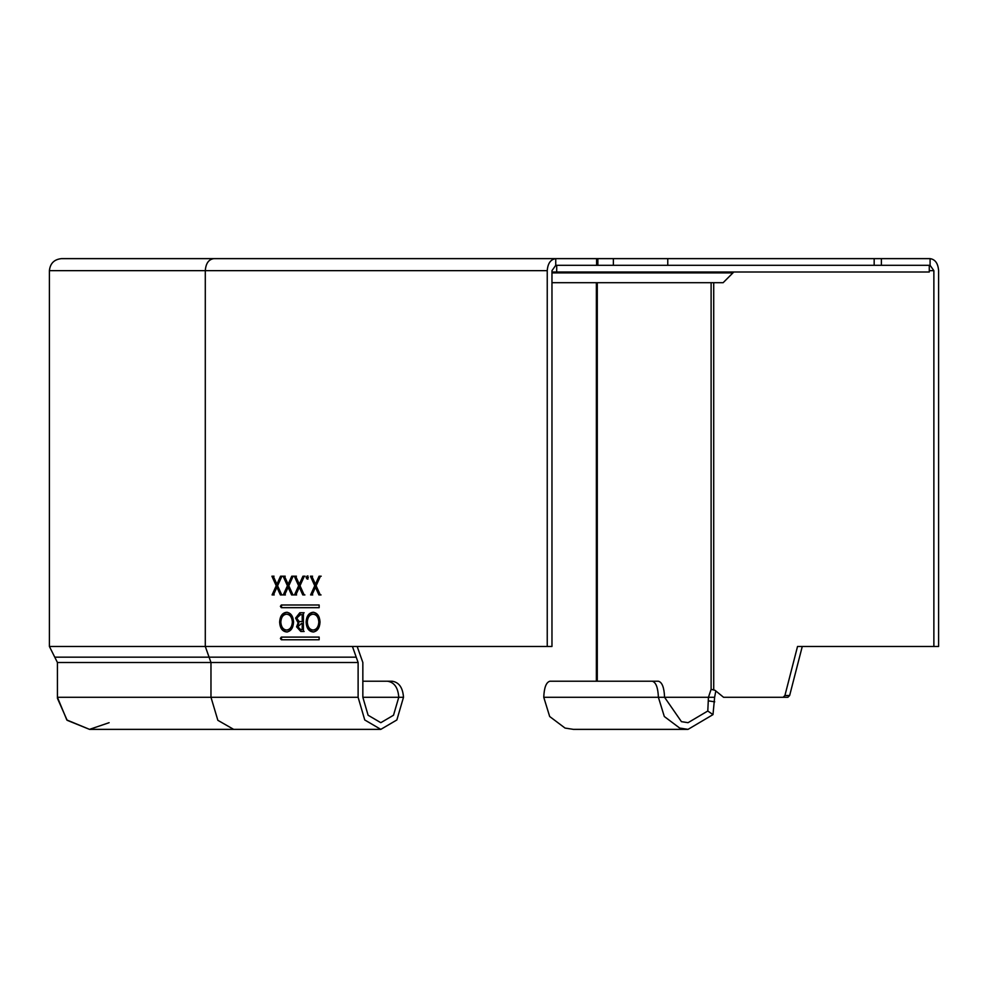 <?xml version="1.0" encoding="UTF-8"?>
<svg xmlns="http://www.w3.org/2000/svg" width="988" height="988" viewBox="0 0 988 988"><rect width="100%" height="100%" fill="white"/><g stroke="black" fill="none" stroke-linecap="round" stroke-linejoin="round"><path stroke-width="1.48" d="M274.207 594.924L272.836 594.924L276.986 585.748L276.22 585.748L271.91 576.202L273.281 576.202L276.912 584.241L277.665 584.241L281.308 576.202L282.679 576.202M276.986 585.748L272.663 576.202L274.034 576.202M282.506 594.924L281.135 594.924L277.665 587.267L276.912 587.267L273.441 594.924L272.071 594.924L276.22 585.748M276.912 584.241L280.543 576.202L281.926 576.202L277.591 585.748L281.753 594.924L280.382 594.924L276.912 587.267M296.61 594.924L295.239 594.924L299.389 585.748L298.635 585.748L294.313 576.202L295.684 576.202L299.315 584.241L300.068 584.241L303.711 576.202L305.082 576.202M299.389 585.748L295.066 576.202L296.437 576.202M304.909 594.924L303.538 594.924L300.068 587.267L299.315 587.267L295.857 594.924L294.486 594.924L298.635 585.748M299.315 584.241L302.958 576.202L304.329 576.202L300.006 585.748L304.156 594.924L302.785 594.924L299.315 587.267M312.727 594.924L311.356 594.924L315.505 585.748L314.752 585.748L310.43 576.202L311.8 576.202L315.444 584.241L316.197 584.241L319.828 576.202L321.211 576.202M315.505 585.748L311.195 576.202L312.566 576.202M321.038 594.924L319.667 594.924L316.197 587.267L315.444 587.267L311.973 594.924L310.603 594.924L314.752 585.748M315.444 584.241L319.075 576.202L320.445 576.202L316.123 585.748L320.285 594.924L318.902 594.924L315.444 587.267M300.587 629.554L302.958 629.554L302.958 623.552L301.402 623.552L297.796 626.8L300.587 629.554M302.204 629.554L302.204 623.552M301.414 621.637L302.958 621.637L302.958 614.672L300.513 614.672L296.771 618.068L298.932 621.415L301.414 621.637M302.204 621.637L302.204 614.672M304.143 631.48L301.562 631.48L297.363 626.837L298.882 622.86L296.338 618.068L300.562 612.758L304.143 612.758M295.585 618.068L299.809 612.758L303.39 612.758L303.39 631.48L300.809 631.48L296.598 626.837L298.129 622.86L295.585 618.068L296.338 618.068M298.882 622.86L298.129 622.86M297.363 626.837L296.598 626.837M313.097 614.19C309.565 614.561 307.639 617.204 307.293 622.131C307.663 627.01 309.59 629.64 313.097 630.035C316.58 629.603 318.494 626.935 318.84 622.045C318.469 617.191 316.555 614.573 313.097 614.19L313.851 614.19C317.321 614.573 319.235 617.191 319.593 622.045C319.248 626.935 317.333 629.603 313.851 630.035L313.097 630.035M319.593 622.045L318.84 622.045M313.912 631.962C309.602 631.48 307.256 628.195 306.86 622.119C307.243 616.104 309.553 612.832 313.801 612.276M306.107 622.119C306.478 616.104 308.799 612.832 313.048 612.276C317.296 612.795 319.618 616.043 320.026 622.032C319.667 628.047 317.37 631.357 313.147 631.962C308.836 631.48 306.49 628.195 306.107 622.119L306.86 622.119M286.619 614.19C283.087 614.561 281.16 617.204 280.814 622.131C281.185 627.01 283.111 629.64 286.619 630.035C290.102 629.603 292.016 626.935 292.362 622.045C291.991 617.191 290.077 614.573 286.619 614.19L287.372 614.19C290.843 614.573 292.757 617.191 293.115 622.045C292.769 626.935 290.855 629.603 287.372 630.035L286.619 630.035M293.115 622.045L292.362 622.045M287.434 631.962C283.124 631.48 280.777 628.195 280.382 622.119C280.765 616.104 283.074 612.832 287.323 612.276M279.629 622.119C279.999 616.104 282.321 612.832 286.569 612.276C290.818 612.795 293.14 616.043 293.547 622.032C293.189 628.047 290.892 631.357 286.668 631.962C282.358 631.48 280.012 628.195 279.629 622.119L280.382 622.119M307.972 579.079L306.86 577.523L307.972 575.967M306.107 577.523L307.206 575.967L308.318 577.523L307.206 579.079L306.107 577.523L306.86 577.523M285.409 594.924L284.038 594.924L288.187 585.748L287.434 585.748L283.111 576.202L284.482 576.202L288.113 584.241L288.867 584.241L292.51 576.202L293.881 576.202M288.187 585.748L283.865 576.202L285.236 576.202M293.708 594.924L292.337 594.924L288.867 587.267L288.113 587.267L284.643 594.924L283.272 594.924L287.434 585.748M288.113 584.241L291.756 576.202L293.127 576.202L288.805 585.748L292.954 594.924L291.584 594.924L288.113 587.267M281.321 637.099L319.149 637.099L319.149 639.767L281.321 639.767L280.382 638.433L281.321 637.099M282.086 637.099L281.135 638.433L282.086 639.767M281.321 605.002L319.149 605.002L319.149 607.669L281.321 607.669L280.382 606.336L281.321 605.002M282.086 605.002L281.135 606.336L282.086 607.669M362.843 681.226L392.15 681.226C399.004 682.251 402.783 687.599 403.499 697.281L396.855 719.968L380.812 729.366L364.757 719.968L358.113 697.281L358.113 662.503L352.432 646.461L551.971 646.461L551.971 270.663L555.75 265.315L556.701 265.315L556.701 271.996L929.276 271.996L929.276 265.315L930.091 265.315L933.87 270.663L933.87 646.461L797.538 646.461L784.917 695.515L783.138 697.281L723.549 697.281L715.04 690.328L711.113 689.328L708.445 697.281L707.791 711.014L688.043 722.685L681.436 721.66L664.566 697.281C664.183 687.599 662.133 682.251 658.428 681.226L549.896 681.226C546.191 682.251 544.141 687.599 543.758 697.281L549.674 716.51L565.05 728.07L573.411 729.366L688.043 729.366L679.695 728.07L664.307 716.51L658.391 697.281C657.996 687.599 655.958 682.251 652.253 681.226M387.432 681.226C394.274 682.251 398.053 687.599 398.769 697.281L403.499 697.281M555.75 265.315L555.75 258.634C550.625 259.399 547.784 263.401 547.241 270.663L205.294 270.663C205.837 263.401 208.678 259.399 213.803 258.634L61.441 258.634C54.179 259.399 50.166 263.401 49.4 270.663L49.4 646.461L57.428 662.503L57.44 698.318L67.172 720.314L89.525 729.366L233.662 729.366L217.854 720.314L210.975 697.281L57.428 697.281L66.826 719.968L89.525 729.366L109.125 722.685M213.803 258.634L613.375 258.634L613.375 265.315M357.162 646.461L362.843 662.503L362.843 697.281L368.104 715.238L380.812 722.685L393.508 715.238L398.769 697.281L362.843 697.281M547.241 270.663L547.241 646.461M596.369 282.704L596.369 681.226M711.113 282.704L711.113 689.328M597.283 681.226L597.283 282.704M543.758 697.281L714.633 697.281L712.99 714.62L688.043 729.366M715.806 690.958L714.633 697.281M713.719 689.55L713.719 282.704M667.765 265.315L667.765 258.634L930.091 258.634C935.216 259.399 938.057 263.401 938.6 270.663L938.6 646.461L933.87 646.461M802.268 646.461L789.647 695.515L787.868 697.281L783.138 697.281M930.091 258.634L930.091 265.315M667.765 258.634L613.375 258.634M712.99 714.62L707.791 711.014M522.825 258.634L555.75 258.634M733.825 271.996L723.13 282.704L551.971 282.704M551.971 271.996L556.701 271.996M929.276 265.315L556.701 265.315M596.604 265.315L596.604 258.634M49.4 646.461L205.294 646.461L205.294 270.663L49.4 270.663M358.113 662.503L210.975 662.503L210.975 697.281L358.113 697.281M54.748 657.156L209.073 657.156L210.975 662.503L57.428 662.503M352.432 646.461L205.294 646.461L209.073 657.156L356.223 657.156M714.732 701.838L708.618 700.887M929.276 270.663L933.87 270.663M784.917 695.515L789.647 695.515M874.17 258.634L874.17 265.315M881.395 265.315L881.395 258.634M732.935 272.898L551.971 272.898M597.864 265.315L597.864 258.634M380.812 729.366L233.662 729.366"/></g></svg>
